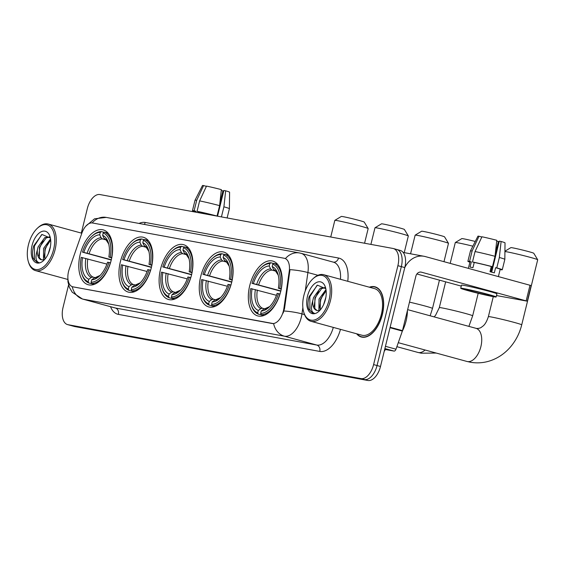 <?xml version="1.0" encoding="UTF-8"?>
<svg xmlns="http://www.w3.org/2000/svg" width="566" height="566" viewBox="0 0 566 566"><rect width="100%" height="100%" fill="white"/><g stroke="black" fill="none" stroke-linecap="round" stroke-linejoin="round"><path stroke-width="0.85" d="M111.219 260.162A28.434 15.735 -74.7 0 0 103.203 229.881A28.434 15.735 -74.7 0 0 80.188 254.452A28.434 15.735 -74.7 0 0 88.204 284.733A28.434 15.735 -74.7 0 0 111.219 260.162M231.692 282.328A28.434 15.735 -74.7 0 0 223.683 252.047A28.434 15.735 -74.7 0 0 200.668 276.618A28.434 15.735 -74.7 0 0 208.677 306.899A28.434 15.735 -74.7 0 0 231.692 282.328M191.534 274.935A28.434 15.735 -74.7 0 0 183.518 244.661A28.434 15.735 -74.7 0 0 160.511 269.232A28.434 15.735 -74.7 0 0 168.519 299.506A28.434 15.735 -74.7 0 0 191.534 274.935M151.377 267.548A28.434 15.735 -74.7 0 0 143.361 237.267A28.434 15.735 -74.7 0 0 120.346 261.839A28.434 15.735 -74.7 0 0 128.362 292.12A28.434 15.735 -74.7 0 0 151.377 267.548M280.75 291.349A28.434 15.735 -74.7 0 0 272.734 261.075A28.434 15.735 -74.7 0 0 249.726 285.646A28.434 15.735 -74.7 0 0 257.735 315.92A28.434 15.735 -74.7 0 0 280.75 291.349M283.417 310.883A14.483 8.016 -74.7 0 0 283.899 308.42L289.233 271.319A14.483 8.016 -74.7 0 0 284.67 258.358A14.483 8.016 -74.7 0 0 284.302 258.273L92.491 222.983A14.483 8.016 -74.7 0 0 81.858 233.164L69.293 268.942A14.483 8.016 -74.7 0 0 72.653 286.785A14.483 8.016 -74.7 0 0 73.021 286.87L272.062 323.483A14.483 8.016 -74.7 0 0 283.417 310.883M385.418 349.498A16.096 8.907 105.3 0 1 384.222 351.295M356.637 333.777A26.015 14.398 -74.7 0 0 361.32 337.003A26.015 14.398 -74.7 0 0 382.383 314.519A26.015 14.398 -74.7 0 0 375.046 286.813A26.015 14.398 -74.7 0 0 369.372 287.21M302.867 307.55L301.954 313.889A21.458 11.872 105.3 0 1 301.239 317.533A21.458 11.872 105.3 0 1 284.422 336.204A18.777 15.622 -79.6 0 1 273.619 323.639L72.653 286.785M284.726 258.386L285.441 258.584A18.777 15.622 100.4 0 1 299.52 252.967L301.14 253.342A21.458 11.872 105.3 0 1 307.904 272.543A18.777 3.438 -171.8 0 0 289.99 269.657L284.521 308.59L283.163 313.048M68.564 284.967L63.038 307.465A16.096 8.907 -74.7 0 0 67.573 324.601L71.026 325.542A16.096 8.907 -74.7 0 0 71.429 325.641L364.426 379.538A16.096 8.907 -74.7 0 0 377.048 365.537L401.344 266.628A16.096 8.907 -74.7 0 0 396.808 249.493A16.096 8.907 -74.7 0 0 396.398 249.401M67.573 324.601A16.096 8.907 -74.7 0 0 67.984 324.693L360.981 378.597A16.096 8.907 -74.7 0 0 373.595 364.596L397.891 265.687A16.096 8.907 -74.7 0 0 393.356 248.545A16.096 8.907 -74.7 0 0 392.945 248.453L99.949 194.555A16.096 8.907 -74.7 0 0 87.334 208.557L81.306 233.086M404.789 267.569A16.096 8.907 -74.7 0 0 400.254 250.434L396.808 249.493A16.096 8.907 -74.7 0 1 401.344 266.628L377.048 365.537A16.096 8.907 -74.7 0 1 364.426 379.538L71.429 325.641A16.096 8.907 -74.7 0 1 71.026 325.542L74.471 326.49A16.096 8.907 -74.7 0 0 74.882 326.582L367.879 380.486A16.096 8.907 -74.7 0 0 380.493 366.478L404.789 267.569L397.891 265.687M384.696 349.371L394.021 351.083L384.887 348.585M404.803 267.506A21.458 17.85 -79.6 0 1 424.047 256.285A21.458 17.85 -79.6 0 1 425.278 256.561L531.156 285.575L527.321 301.19L421.444 272.182A5.363 4.464 100.4 0 0 421.132 272.112A5.363 4.464 100.4 0 0 415.854 276.208L402.483 330.636A2.681 1.486 105.3 0 1 402.348 331.089L395.995 349.201A2.681 1.486 105.3 0 1 394.021 351.083M496.495 295.551L527.321 301.19M461.255 286.106L416.901 273.979M489.208 295.565A13.414 0.524 -166.2 0 0 491.458 295.82A13.414 0.524 -166.2 0 0 482.324 293.054A13.414 0.524 -166.2 0 0 467.658 289.672A13.414 0.524 -166.2 0 0 465.408 289.417A13.414 0.524 -166.2 0 0 474.549 292.183A13.414 0.524 -166.2 0 0 489.208 295.565M500.125 269.529L500.606 269.664A17.702 0.693 -166.2 0 0 502.275 269.77A17.702 0.693 -166.2 0 0 496.785 267.895L499.346 257.48A17.702 0.693 -166.2 0 1 504.837 259.355A17.702 0.693 -166.2 0 0 504.837 259.355L505.021 242.842A13.945 0.545 -166.2 0 0 501.101 241.484L499.297 241.151L491.684 272.154M474.237 262.454L472.49 261.973L475.044 251.559L481.942 236.779A13.945 0.545 -166.2 0 1 496.792 240.302L495.031 256.306L492.477 266.713L491.288 266.494A15.558 0.608 -166.2 0 0 474.237 262.454L472.957 267.654A15.558 0.608 -166.2 0 0 471.308 267.336A15.558 0.608 -166.2 0 0 470.028 267.117L471.308 261.909A15.558 0.608 -166.2 0 0 469.978 261.839L468.379 268.348M496.149 296.966L496.913 293.846A18.239 0.715 -166.2 0 0 484.489 290.089A18.239 0.715 -166.2 0 0 464.545 285.49A18.239 0.715 -166.2 0 0 461.488 285.144L460.724 288.271A18.239 0.715 -166.2 0 0 473.148 292.028A18.239 0.715 -166.2 0 0 493.092 296.626A18.239 0.715 -166.2 0 0 496.149 296.966A18.239 0.715 -166.2 0 0 483.725 293.209A18.239 0.715 -166.2 0 0 463.78 288.61A18.239 0.715 -166.2 0 0 460.724 288.271M492.477 266.713A17.702 0.693 -166.2 0 0 472.49 261.973M481.461 237.819L481.666 236.97L479.02 236.241L472.122 251.021L469.561 261.435L471.308 261.909M469.561 261.435A17.702 0.693 -166.2 0 0 467.891 261.329A17.702 0.693 -166.2 0 0 469.893 262.157M495.031 256.306A17.702 0.693 -166.2 0 0 475.044 251.559M472.122 251.021A17.702 0.693 -166.2 0 0 470.452 250.908A17.702 0.693 -166.2 0 0 470.452 250.915L467.891 261.329M479.02 236.241A13.945 0.545 -166.2 0 0 477.93 236.192L470.452 250.908M496.693 241.173A10.726 0.424 -166.2 0 0 498.363 241.533L495.278 254.077M499.155 241.753L498.363 241.533M498.398 276.562L500.195 269.26A15.558 0.608 -166.2 0 0 495.597 267.676L496.785 267.895M491.288 266.494L490.015 271.701A15.558 0.608 -166.2 0 1 494.323 272.883L495.597 267.676M499.346 257.48L501.101 241.484M492.187 266.664L490.892 271.935M303.878 295.452A23.065 12.763 -74.7 0 0 303.737 312.156A23.065 12.763 -74.7 0 0 316.281 319.295A23.065 12.763 -74.7 0 0 329.051 300.079A23.065 12.763 -74.7 0 0 326.851 278.564A23.065 12.763 -74.7 0 0 312.828 278.897A23.065 12.763 -74.7 0 0 303.878 295.452M303.737 312.156L304.006 313.062A24.14 13.358 -74.7 0 0 310.96 321.29A24.14 13.358 -74.7 0 0 330.494 300.426A24.14 13.358 -74.7 0 0 323.695 274.715A24.14 13.358 -74.7 0 0 313.522 278.26L312.828 278.897M310.96 321.29L361.815 335.199A24.14 13.358 -74.7 0 0 381.357 314.335A24.14 13.358 -74.7 0 0 374.55 288.625L323.695 274.715M357.033 333.89A25.753 14.249 -74.7 0 0 361.391 336.749A25.753 14.249 -74.7 0 0 382.234 314.498A25.753 14.249 -74.7 0 0 374.975 287.075A25.753 14.249 -74.7 0 0 369.768 287.316M390.016 327.714L402.348 331.089A26.821 14.843 -74.7 0 0 406.091 320.964A26.821 14.843 -74.7 0 0 407.428 310.515M323.596 304.65L325.867 297.256M319.316 310.274L318.913 309.602L319.019 299.06L325.988 289.587M320.222 309.864L320.384 299.428L326.136 290.747M325.832 288.738L317.427 285.144L309.192 296.52C307.755 301.402 307.607 305.626 308.753 309.199L312.779 313.154L314.434 313.316C311.13 312.149 310.578 307.932 312.786 300.666L313.543 297.56L320.264 288.228L325.294 287.641M316.882 310.444L314.802 308.484L314.915 297.935L321.637 288.603L325.323 287.691M312.786 300.666A12.127 6.707 -74.7 0 0 316.734 310.409A12.127 6.707 -74.7 0 0 318.778 310.416M325.422 299.414A16.414 9.084 -74.7 0 0 325.5 287.457A16.414 9.084 -74.7 0 0 316.564 282.455A16.414 9.084 -74.7 0 0 307.508 296.117A16.414 9.084 -74.7 0 0 309.057 311.406A16.414 9.084 -74.7 0 0 318.998 311.243A16.414 9.084 -74.7 0 0 325.422 299.414M312.871 313.175L309.956 310.557L309.821 296.726L317.045 285.349M314.123 306.454L315.297 298.218L318.502 291.306M319.592 307.946L320.766 299.718L323.978 292.806M504.929 251.226L510.857 247.639A11.801 0.46 13.8 0 1 512.824 247.873A11.801 0.46 13.8 0 1 525.51 250.795A11.801 0.46 13.8 0 1 533.766 253.264L537.693 259.737A17.164 0.672 -166.2 0 0 525.694 256.15A17.164 0.672 -166.2 0 0 507.235 251.905A17.164 0.672 -166.2 0 0 504.922 251.545M280.786 291.207L252.019 283.347A25.534 14.129 -74.7 0 1 261.216 267.612A25.534 14.129 -74.7 0 1 269.826 263.586L269.232 265.992A23.065 12.763 -74.7 0 0 253.377 283.594L280.849 290.945M275.479 271.064L271.942 270.095L270.605 268.907L269.232 265.992M281.245 289.134L278.38 288.193A23.065 12.763 -74.7 0 0 277.963 274.107A23.065 12.763 -74.7 0 0 272.161 266.536L272.755 264.124L273.873 263.31L277.651 264.343M251.417 305.336A26.609 14.723 -74.7 0 0 258.322 314.151L257.721 312.871A25.534 14.129 -74.7 0 1 251.148 304.43L251.417 305.336M263.629 315.602L258.322 314.151M269.826 263.586L270.944 262.773A26.609 14.723 -74.7 0 0 261.909 266.968L261.216 267.612M270.944 262.773L273.611 263.501M272.755 264.124A25.534 14.129 -74.7 0 1 279.731 288.441L281.182 288.787A26.609 14.723 -74.7 0 0 273.873 263.31M276.449 295.303L250.745 288.554A25.534 14.129 -74.7 0 0 251.148 304.43M252.096 288.801A23.065 12.763 -74.7 0 0 258.315 310.458L257.721 312.871M253.377 283.594L252.019 283.347M279.731 288.441L278.38 288.193M258.315 310.458L260.855 308.619L262.567 308.265L264.52 308.795M272.161 266.536L273.534 269.444L274.864 270.633M280.014 294.023L278.451 293.648A25.534 14.129 -74.7 0 1 260.65 313.408L261.251 314.689A26.609 14.723 -74.7 0 0 279.901 293.995M261.251 314.689L264.039 315.453M260.65 313.408L261.237 310.996A23.065 12.763 -74.7 0 0 268.871 307.366A23.065 12.763 -74.7 0 0 277.099 293.4L278.451 293.648M265.489 308.803L263.777 309.156L261.237 310.996M407.64 309.644L476.466 328.45C478.652 328.549 480.35 328.117 481.567 327.141C482.784 326.087 485.529 325.28 488.373 316.649A17.164 0.672 13.8 0 1 491.253 316.974A17.164 0.672 13.8 0 1 510.023 321.304A17.164 0.672 13.8 0 1 521.718 324.842L537.7 259.766A17.164 0.672 -166.2 0 0 537.693 259.737M472.858 246.175A17.164 0.672 -166.2 0 0 458.177 242.878A17.164 0.672 -166.2 0 0 455.319 242.531L461.799 238.611A11.801 0.46 13.8 0 1 463.766 238.852A11.801 0.46 13.8 0 1 475.249 241.463M455.319 242.531A17.164 0.672 -166.2 0 0 455.297 242.552L450.189 263.374M231.727 282.186L202.961 274.319A25.534 14.129 -74.7 0 1 212.158 258.584A25.534 14.129 -74.7 0 1 220.768 254.559L220.174 256.971A23.065 12.763 -74.7 0 0 204.319 274.567L231.791 281.925M226.421 262.037L222.884 261.067L221.547 259.886L220.174 256.971M232.187 280.113L229.322 279.165A23.065 12.763 -74.7 0 0 228.912 265.079A23.065 12.763 -74.7 0 0 223.103 257.509L223.697 255.096L224.815 254.29L228.593 255.323M202.359 296.308A26.609 14.723 -74.7 0 0 209.271 305.124L208.663 303.843A25.534 14.129 -74.7 0 1 202.09 295.402L202.359 296.308M214.571 306.581L209.271 305.124M220.768 254.559L221.886 253.752A26.609 14.723 -74.7 0 0 212.851 257.947L212.158 258.584M221.886 253.752L224.553 254.481M223.697 255.096A25.534 14.129 -74.7 0 1 230.673 279.42L232.124 279.76A26.609 14.723 -74.7 0 0 224.815 254.29M227.391 286.276L201.687 279.526A25.534 14.129 -74.7 0 0 202.09 295.402M203.038 279.774A23.065 12.763 -74.7 0 0 209.257 301.437L208.663 303.843M204.319 274.567L202.961 274.319M230.673 279.42L229.322 279.165M209.257 301.437L211.797 299.591L213.509 299.237L215.462 299.775M223.103 257.509L224.476 260.424L225.813 261.605M230.956 284.995L229.393 284.62A25.534 14.129 -74.7 0 1 211.592 304.381L212.193 305.668A26.609 14.723 -74.7 0 0 230.85 284.967M212.193 305.668L214.981 306.425M211.592 304.381L212.179 301.975A23.065 12.763 -74.7 0 0 219.813 298.339A23.065 12.763 -74.7 0 0 228.041 284.373L229.393 284.62M216.431 299.775L214.719 300.129L212.179 301.975M415.161 235.145L421.642 231.225A11.801 0.46 13.8 0 1 423.609 231.466A11.801 0.46 13.8 0 1 436.294 234.381A11.801 0.46 13.8 0 1 444.551 236.85L448.477 243.33A17.164 0.672 -166.2 0 0 448.477 243.33A17.164 0.672 -166.2 0 0 436.478 239.736A17.164 0.672 -166.2 0 0 418.019 235.491A17.164 0.672 -166.2 0 0 415.161 235.145A17.164 0.672 -166.2 0 0 415.14 235.166L410.562 253.801M191.57 274.793L162.803 266.933A25.534 14.129 -74.7 0 1 172 251.198A25.534 14.129 -74.7 0 1 180.611 247.172L180.016 249.585A23.065 12.763 -74.7 0 0 164.161 267.18L191.633 274.538M186.264 254.65L182.726 253.681L181.389 252.493L180.016 249.585M192.03 272.72L189.164 271.779A23.065 12.763 -74.7 0 0 188.747 257.693A23.065 12.763 -74.7 0 0 182.945 250.122L183.54 247.71L184.657 246.896L188.436 247.929M162.201 288.922A26.609 14.723 -74.7 0 0 169.107 297.737L168.505 296.457A25.534 14.129 -74.7 0 1 161.933 288.016L162.201 288.922M174.413 299.188L169.107 297.737M180.611 247.172L181.728 246.359A26.609 14.723 -74.7 0 0 172.694 250.554L172 251.198M181.728 246.359L184.396 247.087M183.54 247.71A25.534 14.129 -74.7 0 1 190.516 272.027L191.966 272.373A26.609 14.723 -74.7 0 0 184.657 246.896M187.233 278.889L161.529 272.14A25.534 14.129 -74.7 0 0 161.933 288.016M162.881 272.387A23.065 12.763 -74.7 0 0 169.1 294.044L168.505 296.457M164.161 267.18L162.803 266.933M190.516 272.027L189.164 271.779M169.1 294.044L171.632 292.205L173.352 291.851L175.304 292.389M182.945 250.122L184.318 253.03L185.648 254.219M190.799 277.609L189.235 277.234A25.534 14.129 -74.7 0 1 171.434 296.994L172.036 298.275A26.609 14.723 -74.7 0 0 190.685 277.581M172.036 298.275L174.823 299.039M171.434 296.994L172.022 294.589A23.065 12.763 -74.7 0 0 179.655 290.952A23.065 12.763 -74.7 0 0 187.884 276.986L189.235 277.234M176.274 292.389L174.561 292.742L172.022 294.589M375.003 227.758L381.484 223.839A11.801 0.46 13.8 0 1 383.451 224.072A11.801 0.46 13.8 0 1 396.136 226.994A11.801 0.46 13.8 0 1 404.386 229.463L408.319 235.937A17.164 0.672 -166.2 0 0 408.319 235.937A17.164 0.672 -166.2 0 0 396.313 232.35A17.164 0.672 -166.2 0 0 377.862 228.105A17.164 0.672 -166.2 0 0 375.003 227.758A17.164 0.672 -166.2 0 0 374.982 227.78L370.9 244.399M151.412 267.407L122.645 259.546A25.534 14.129 -74.7 0 1 131.843 243.812A25.534 14.129 -74.7 0 1 140.453 239.786L139.859 242.191A23.065 12.763 -74.7 0 0 124.004 259.794L151.476 267.145M146.106 247.264L142.561 246.295L141.231 245.106L139.859 242.191M151.865 265.334L149 264.393A23.065 12.763 -74.7 0 0 148.589 250.306A23.065 12.763 -74.7 0 0 142.788 242.729L143.375 240.324L144.5 239.51L148.271 240.543M122.044 281.535A26.609 14.723 -74.7 0 0 128.949 290.351L128.348 289.07A25.534 14.129 -74.7 0 1 121.775 280.63L122.044 281.535M134.255 291.801L128.949 290.351M140.453 239.786L141.571 238.972A26.609 14.723 -74.7 0 0 132.536 243.168L131.843 243.812M141.571 238.972L144.238 239.701M143.375 240.324A25.534 14.129 -74.7 0 1 150.358 264.64L151.808 264.987A26.609 14.723 -74.7 0 0 144.5 239.51M147.075 271.496L121.365 264.747A25.534 14.129 -74.7 0 0 121.775 280.63M122.723 265.001A23.065 12.763 -74.7 0 0 128.935 286.658L128.348 289.07M124.004 259.794L122.645 259.546M150.358 264.64L149 264.393M128.935 286.658L131.475 284.811L133.187 284.465L135.147 284.995M142.788 242.729L144.16 245.644L145.49 246.833M150.641 270.223L149.077 269.848A25.534 14.129 -74.7 0 1 131.27 289.608L131.878 290.889A26.609 14.723 -74.7 0 0 150.528 270.194M131.878 290.889L134.666 291.653M131.27 289.608L131.864 287.195A23.065 12.763 -74.7 0 0 139.498 283.566A23.065 12.763 -74.7 0 0 147.726 269.6L149.077 269.848M136.116 285.002L134.404 285.356L131.864 287.195M334.846 220.365L341.326 216.445A11.801 0.46 13.8 0 1 343.293 216.686A11.801 0.46 13.8 0 1 355.979 219.608A11.801 0.46 13.8 0 1 364.228 222.077L368.162 228.551A17.164 0.672 -166.2 0 0 356.156 224.964A17.164 0.672 -166.2 0 0 337.704 220.712A17.164 0.672 -166.2 0 0 334.846 220.365A17.164 0.672 -166.2 0 0 334.824 220.393L330.742 237.013M111.254 260.02L82.487 252.153A25.534 14.129 -74.7 0 1 91.678 236.425A25.534 14.129 -74.7 0 1 100.295 232.4L99.701 234.805A23.065 12.763 -74.7 0 0 83.839 252.408L111.311 259.759M105.941 239.871L102.404 238.909L101.073 237.72L99.701 234.805M111.707 257.947L108.842 257.006A23.065 12.763 -74.7 0 0 108.431 242.913A23.065 12.763 -74.7 0 0 102.63 235.343L103.217 232.937L104.335 232.124L108.113 233.157M81.879 274.142A26.609 14.723 -74.7 0 0 88.791 282.965L88.19 281.677A25.534 14.129 -74.7 0 1 81.61 273.236L81.879 274.142M94.097 284.415L88.791 282.965M100.295 232.4L101.413 231.586A26.609 14.723 -74.7 0 0 92.371 235.781L91.678 236.425M101.413 231.586L104.073 232.315M103.217 232.937A25.534 14.129 -74.7 0 1 110.2 257.254L111.651 257.601A26.609 14.723 -74.7 0 0 104.335 232.124M106.91 264.11L81.207 257.36A25.534 14.129 -74.7 0 0 81.61 273.236M82.565 257.608A23.065 12.763 -74.7 0 0 88.777 279.271L88.19 281.677M83.839 252.408L82.487 252.153M110.2 257.254L108.842 257.006M88.777 279.271L91.317 277.425L93.029 277.071L94.989 277.609M102.63 235.343L103.995 238.258L105.333 239.446M110.483 262.836L108.92 262.461A25.534 14.129 -74.7 0 1 91.112 282.222L91.72 283.502A26.609 14.723 -74.7 0 0 110.37 262.801M91.72 283.502L94.508 284.266M91.112 282.222L91.706 279.809A23.065 12.763 -74.7 0 0 99.333 276.173A23.065 12.763 -74.7 0 0 107.561 262.214L108.92 262.461M95.958 277.616L94.246 277.963L91.706 279.809M364.568 243.231L368.169 228.579A17.164 0.672 -166.2 0 0 368.162 228.551M221.433 216.898L223.91 206.809A17.702 0.693 -166.2 0 1 229.4 208.684A17.702 0.693 -166.2 0 0 229.4 208.684L229.591 192.171A13.945 0.545 -166.2 0 0 225.664 190.813L223.867 190.48L217.549 216.184M206.024 187.148L206.229 186.299L203.583 185.57L196.685 200.35L194.124 210.764L195.871 211.238L195.652 212.158M195.871 211.238A15.558 0.608 -166.2 0 0 194.541 211.168L194.357 211.917M198.8 211.783L197.053 211.302L199.614 200.888L206.512 186.108A13.945 0.545 -166.2 0 1 221.356 189.631L219.601 205.635L217.04 216.042L215.858 215.823A15.558 0.608 -166.2 0 0 198.8 211.783L198.574 212.696M217.04 216.042A17.702 0.693 -166.2 0 0 197.053 211.302M194.124 210.764A17.702 0.693 -166.2 0 0 192.454 210.651A17.702 0.693 -166.2 0 0 194.463 211.486M219.601 205.635A17.702 0.693 -166.2 0 0 199.614 200.888M196.685 200.35A17.702 0.693 -166.2 0 0 195.015 200.237A17.702 0.693 -166.2 0 0 195.015 200.244L192.454 210.651M203.583 185.57A13.945 0.545 -166.2 0 0 202.501 185.514L195.015 200.237M221.264 190.501A10.726 0.424 -166.2 0 0 222.926 190.862L219.841 203.399M223.719 191.082L222.926 190.862M223.91 206.809L225.664 190.813M28.442 244.781A23.065 12.763 -74.7 0 0 28.3 261.485A23.065 12.763 -74.7 0 0 40.844 268.624A23.065 12.763 -74.7 0 0 53.614 249.408A23.065 12.763 -74.7 0 0 51.414 227.893A23.065 12.763 -74.7 0 0 37.398 228.225A23.065 12.763 -74.7 0 0 28.442 244.781M28.3 261.485L28.569 262.391A24.14 13.358 -74.7 0 0 35.524 270.619A24.14 13.358 -74.7 0 0 55.065 249.755A24.14 13.358 -74.7 0 0 48.259 224.044A24.14 13.358 -74.7 0 0 38.092 227.589L37.398 228.225M48.16 253.978L50.431 246.585M43.886 259.603L43.476 258.931L43.582 248.389L50.551 238.916M44.785 259.193L44.955 248.757L50.699 240.076M50.395 238.067L41.99 234.473L33.755 245.849C32.319 250.731 32.177 254.955 33.316 258.528L37.349 262.483L39.004 262.645C35.693 261.478 35.149 257.261 37.356 249.995L38.106 246.889L44.834 237.557L49.858 236.97M41.445 259.773L39.372 257.813L39.478 247.264L46.2 237.932L49.886 237.02M37.356 249.995A12.127 6.707 -74.7 0 0 41.297 259.737A12.127 6.707 -74.7 0 0 43.341 259.744M49.985 248.743A16.414 9.084 -74.7 0 0 50.07 236.786A16.414 9.084 -74.7 0 0 41.134 231.784A16.414 9.084 -74.7 0 0 32.071 245.446A16.414 9.084 -74.7 0 0 33.62 260.735A16.414 9.084 -74.7 0 0 43.561 260.572A16.414 9.084 -74.7 0 0 49.985 248.743M37.441 262.504L34.526 259.886L34.385 246.047L41.615 234.678M38.686 255.782L39.861 247.547L43.073 240.635M44.162 257.275L45.337 249.047L48.542 242.135M283.899 308.42L284.521 308.59M289.233 271.319L289.856 271.489M73.021 286.87L73.446 286.983M272.062 323.483L272.487 323.603M340.477 329.362A26.821 14.843 105.3 0 1 319.776 351.429L118.393 314.385A5.363 4.464 100.4 0 0 115.365 307.996L316.748 345.048A21.458 11.872 -74.7 0 0 333.303 327.396M118.393 314.385A26.821 14.843 105.3 0 1 110.54 306.701M114.82 307.876A21.458 11.872 -74.7 0 0 115.365 307.996L83.039 299.159A21.458 11.872 105.3 0 1 82.495 299.032L114.82 307.876M283.941 310.996A18.777 3.438 -171.8 0 1 301.954 313.889L304.529 314.59M72.25 286.651A18.777 15.622 100.4 0 0 83.039 299.159L284.422 336.204L316.748 345.048A5.363 4.464 100.4 0 1 319.776 351.429M92.173 222.933A18.777 15.622 -79.6 0 1 106.189 217.401L299.52 252.967M317.929 275.281L307.904 272.543L305.251 290.966M139.031 223.443A26.821 14.843 105.3 0 1 145.179 222.459L338.51 258.025A26.821 14.843 105.3 0 1 347.757 281.295M67.984 324.693L74.882 326.582M360.981 378.597L367.879 380.486M373.595 364.596L380.493 366.478M340.463 279.3A21.458 11.872 -74.7 0 0 333.466 262.178L301.14 253.342M333.332 262.143A5.363 4.464 100.4 0 0 338.51 258.025M144.33 224.419A5.363 4.464 100.4 0 0 145.179 222.459M420.821 272.069L421.444 272.182M390.13 327.261L402.483 330.636M526.175 300.822L530.009 285.207M385.446 346.314L395.995 349.201M476.041 328.351A17.164 9.502 105.3 0 1 480.881 346.633A17.164 9.502 105.3 0 1 467.424 361.568A17.164 9.502 105.3 0 1 466.985 361.469L398.28 342.678M271.942 270.095A19.852 10.987 -74.7 0 0 258.627 284.868M255.386 289.58A20.638 11.419 -74.7 0 0 260.855 308.619M270.605 268.907A20.638 11.419 -74.7 0 0 256.667 284.373M278.26 275.189A20.638 11.419 -74.7 0 0 273.534 269.444M257.346 290.075A19.852 10.987 -74.7 0 0 262.567 308.265M263.777 309.156A20.638 11.419 -74.7 0 0 269.671 306.581M425.073 350.007A17.164 9.502 105.3 0 1 418.366 352.54A17.164 9.502 105.3 0 1 417.927 352.441L396.872 346.682M434.094 316.875L435.551 315.34L439.315 307.628A17.164 0.672 13.8 0 1 442.195 307.946A17.164 0.672 13.8 0 1 460.965 312.276A17.164 0.672 13.8 0 1 472.66 315.814L478.192 293.294M222.884 261.067A19.852 10.987 -74.7 0 0 209.569 275.847M206.335 280.552A20.638 11.419 -74.7 0 0 211.797 299.591M221.547 259.886A20.638 11.419 -74.7 0 0 207.609 275.352M225.53 261.506L226.648 262.221L229.202 266.176A20.638 11.419 -74.7 0 0 224.476 260.424M208.288 281.054A19.852 10.987 -74.7 0 0 213.509 299.237M214.719 300.129A20.638 11.419 -74.7 0 0 220.613 297.553M409.487 302.138A17.164 0.672 13.8 0 1 432.502 308.428L439.449 280.142M182.726 253.681A19.852 10.987 -74.7 0 0 169.411 268.461M166.171 273.166A20.638 11.419 -74.7 0 0 171.632 292.205M181.389 252.493A20.638 11.419 -74.7 0 0 167.451 267.959M189.044 258.775A20.638 11.419 -74.7 0 0 184.318 253.03M168.13 273.661A19.852 10.987 -74.7 0 0 173.352 291.851M174.561 292.742A20.638 11.419 -74.7 0 0 180.455 290.167M142.561 246.295A19.852 10.987 -74.7 0 0 129.246 261.067M126.013 265.779A20.638 11.419 -74.7 0 0 131.475 284.811M141.231 245.106A20.638 11.419 -74.7 0 0 127.293 260.572M148.879 251.382A20.638 11.419 -74.7 0 0 144.16 245.644M127.973 266.275A19.852 10.987 -74.7 0 0 133.187 284.465M134.404 285.356A20.638 11.419 -74.7 0 0 140.297 282.781M102.404 238.909A19.852 10.987 -74.7 0 0 89.088 253.681M85.855 258.393A20.638 11.419 -74.7 0 0 91.317 277.425M101.073 237.72A20.638 11.419 -74.7 0 0 87.136 253.186M108.722 243.996A20.638 11.419 -74.7 0 0 103.995 238.258M87.815 258.888A19.852 10.987 -74.7 0 0 93.029 277.071M94.246 277.963A20.638 11.419 -74.7 0 0 100.14 275.394L95.371 277.552M284.67 258.358L285.448 258.57M67.849 277.326L67.941 281.818L69.385 287.372L72.207 292.197L82.495 299.032M85.848 226.117L94.529 218.816L106.189 217.401M393.356 248.545L396.808 249.493M403.155 252.436L424.047 256.285M504.837 259.362L502.275 269.77M363.379 337.294L361.391 336.749M325.273 287.606L324.771 287.471M376.963 287.613L374.975 287.075M466.985 361.469L470.254 362.212C479.36 363.789 488.104 362.431 496.488 358.129C501.985 355.257 506.782 351.366 510.879 346.47C516.093 340.173 519.701 332.964 521.718 324.842M488.373 316.649L493.283 296.662M278.26 275.203L275.706 271.241L274.588 270.534M269.685 306.567L264.902 308.739M417.927 352.441L421.196 353.191L436.237 353.057M468.889 326.391L472.66 315.814M439.315 307.628L445.654 281.84M220.627 297.539L215.844 299.711M430.139 315.793L432.502 308.428M189.044 258.789L186.49 254.827L185.372 254.12M180.469 290.153L175.686 292.325M443.985 261.676L448.484 243.359M148.886 251.403L146.332 247.441L145.214 246.734M140.311 282.767L135.529 284.939M404.23 252.634L408.327 235.965M108.729 244.017L106.175 240.055L105.057 239.34M229.4 208.691L227.122 217.945M67.786 279.441L35.524 270.619M49.836 236.935L49.334 236.8M81.837 233.227L48.259 224.044"/></g></svg>
